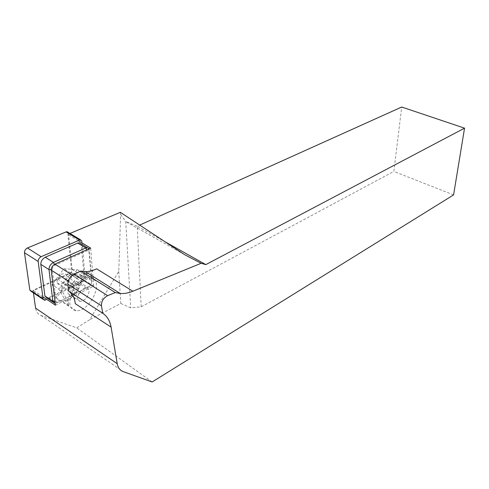 <?xml version="1.0" encoding="UTF-8"?>
<svg xmlns="http://www.w3.org/2000/svg" width="489" height="489" viewBox="0 0 489 489"><rect width="100%" height="100%" fill="white"/><g stroke="black" fill="none" stroke-linecap="round" stroke-linejoin="round"><path stroke-width="0.37" stroke-dasharray="2.44 1.83" d="M120.343 212.318L120.649 214.371L118.766 271.432L89.652 319.733L76.7 327.844L40.948 315.405C37.971 314.317 36.186 311.896 35.593 308.156M33.386 292.44L33.081 290.277L71.7 272.208L67.879 234.347L69.2 233.791M81.565 281.829C84.725 279.598 87.647 278.547 90.331 278.663C105.318 278.895 90.422 312.22 76.076 310.68C70.385 309.751 68.613 305.124 70.758 296.805L73.723 287.459L81.565 281.829L80.172 280.943L72.329 286.56L69.371 295.894L68.411 302.275L68.717 306.083L58.601 288.926L52.115 284.696L56.486 297.997C57.653 299.946 59.407 301.016 61.742 301.212C75.489 302.948 90.441 272.177 77.03 269.714L63.821 268.687L52.115 284.696M118.766 271.432L120.807 303.486L89.652 319.733M120.807 303.486L130.679 307.856L141.193 306.805L393.841 171.431L401.714 107.03M453.584 194.897L393.841 171.431M152.146 381.97L76.7 327.844M120.649 214.371L125.777 221.596L130.679 307.856M42.818 296.768L33.081 290.277M75.263 303.657L73.319 284.292C73.393 281.707 74.652 279.671 77.085 278.174L85.74 274.036M78.258 240.625L67.879 234.347M87.672 273.113L96.614 268.84M184.377 254.543L125.777 221.596L137.232 226.199L139.707 225.087M141.193 306.805L137.232 226.199L164.909 241.707M91.186 275.313L88.906 250.918L87.183 250.729L54.884 265.264C53.173 266.267 52.305 267.66 52.28 269.457L56.064 301.163C56.302 302.288 57.042 302.587 58.283 302.068L89.511 286.572L91.798 282.721L91.37 277.563M55.446 305.197L93.717 286.138L93.112 278.657M92.934 276.407L90.642 248.112M89.084 248.809L89.353 249.879L81.308 245.001L84.065 275.814C83.961 278.62 82.604 280.833 79.982 282.453L48.778 297.593L46.95 298.027M89.249 251.829L91.889 280.741L84.065 275.814M93.717 286.138L71.7 272.208M91.798 282.721L91.889 280.741C91.798 283.437 90.496 285.631 87.983 287.324L79.982 282.453M89.401 286.633L56.687 302.85L55.037 301.75M54.279 301.248L48.778 297.593M72.733 275.166L72.451 273.54L89.334 277.44L88.191 277.318L85.807 278.149L72.733 275.166L70.838 276.236L62.14 288.204L60.703 287.22L58.601 288.926M60.703 287.22L69.407 275.252L70.33 272.813L63.821 268.687M63.27 282.556C60.434 285.264 58.283 285.203 56.822 282.379L57.678 278.944L60.135 275.582C62.995 272.868 65.147 272.948 66.59 275.814L65.734 279.17L63.27 282.556L75.135 291.438C73.436 294.788 71.596 294.916 69.621 291.823L69.646 287.893L72.024 284.616C75.716 282.715 78.063 282.99 79.065 285.442L75.135 291.438M85.807 278.149L80.172 280.943M72.451 273.54L70.33 272.813M68.717 306.083L56.486 297.997L77.03 269.714L89.334 277.44M62.14 288.204L61.687 290.374L68.411 302.275M72.329 286.56L73.723 287.459M78.02 282.184L76.504 281.64C71.443 280.918 65.006 292.11 69.083 294.555L70.544 295.063C75.606 295.741 81.981 284.745 78.02 282.184M89.059 291.371C88.026 297.098 85.129 300.466 80.379 301.462L78.931 300.973C74.909 298.559 81.382 287.275 86.394 287.948C88.112 288.131 89.004 289.274 89.059 291.371M80.96 243.803L81.308 245.001M58.283 302.068L55.22 303.29M68.24 232.416L68.491 233.229L81.956 241.352L85.165 277.685C85.098 279.543 84.2 281.01 82.464 282.086L45.679 299.971L32.463 291.138L31.217 291.413M68.491 233.229L72.121 269.463C72.072 271.316 71.18 272.764 69.438 273.816L32.463 291.138M73.319 284.292L68.258 281.047M77.085 278.174L72.433 275.228M40.948 315.405L123.252 371.628M70.758 296.805L69.371 295.894M60.135 275.582L72.024 284.616M57.678 278.944L69.646 287.893M65.734 279.17L77.513 288.137M70.838 276.236L69.407 275.252M61.687 290.374L59.976 290.698M54.97 301.218L56.064 301.163M87.183 250.729L86.749 249.861M51.211 269.5L52.28 269.457M54.884 265.264L54.45 264.396M85.165 277.685L72.121 269.463M82.464 282.086L69.438 273.816M90.331 278.663L88.191 277.318M76.076 310.68L61.742 301.212M86.394 287.948L76.504 281.64M80.379 301.462L70.544 295.063M69.621 291.823L56.803 282.367M79.065 285.442L66.608 275.833M89.511 286.572L87.983 287.324M88.906 250.918L88.796 248.938M44.444 300.264L43.246 299.457"/><path stroke-width="0.73" d="M111.107 327.153C110.049 321.01 107.256 316.377 102.733 313.247L68.57 291.077C72.433 293.767 74.664 297.96 75.263 303.657L111.107 327.153L117.207 363.669L35.593 308.156L33.386 292.44M69.2 233.791L120.343 212.318L184.377 254.543L201.126 263.29L132.861 291.23L96.614 268.84C92.665 270.717 88.894 271.652 85.3 271.633L80.923 271.016L73.925 274.317C69.982 276.713 67.953 280.001 67.843 284.182L68.57 291.077M117.207 363.669C117.959 367.74 119.976 370.393 123.252 371.628L152.146 381.97L453.584 194.897L464.55 128.155L205.814 264.622L201.126 263.29M42.818 296.768L55.446 305.197L51.229 270.124C51.259 267.562 52.5 265.564 54.951 264.133L90.642 248.112L78.258 240.625M85.74 274.036L87.672 273.113M139.707 225.087L401.714 107.03L464.55 128.155M102.733 313.247L101.455 305.827C101.302 301.371 103.368 297.984 107.647 295.668L115.312 292.575L120.282 293.51C124.334 293.755 128.528 292.997 132.861 291.23M164.909 241.707L205.814 264.622M115.312 292.575L80.923 271.016M91.37 277.563L91.186 275.313M93.112 278.657L92.934 276.407M55.037 301.75L54.279 301.248M55.22 303.29L52.873 301.31L48.986 269.586C49.022 266.505 50.514 264.109 53.454 262.404L85.807 247.972L87.305 247.642L89.084 248.809M54.866 303.302L46.95 298.027L44.927 296.028L40.819 264.347C40.838 261.273 42.317 258.895 45.269 257.214L77.727 243.07L79.236 242.752L80.96 243.803M45.679 299.971L44.444 300.264L43.099 298.938L38.16 261.468C38.166 259.408 39.163 257.813 41.143 256.688L79.573 240.05L80.569 239.842L81.956 241.352M43.246 299.457L31.217 291.413L29.847 290.075L24.474 252.691C24.462 250.643 25.446 249.072 27.439 247.978L66.076 231.902L67.072 231.707L68.24 232.416M68.258 281.047L51.229 270.124M72.433 275.228L54.951 264.133M101.455 305.827L67.843 284.182M107.647 295.668L73.925 274.317M54.45 264.396L53.454 262.404L45.269 257.214M86.749 249.861L85.807 247.972L77.727 243.07M54.97 301.218L52.873 301.31L44.927 296.028M51.211 269.5L48.986 269.586L40.819 264.347M79.573 240.05L66.076 231.902M41.143 256.688L27.439 247.978M38.16 261.468L24.474 252.691M43.099 298.938L29.847 290.075M120.227 293.479L85.3 271.633M87.305 247.642L79.236 242.752M88.796 248.938L88.76 248.308M80.569 239.842L67.072 231.707"/></g></svg>
